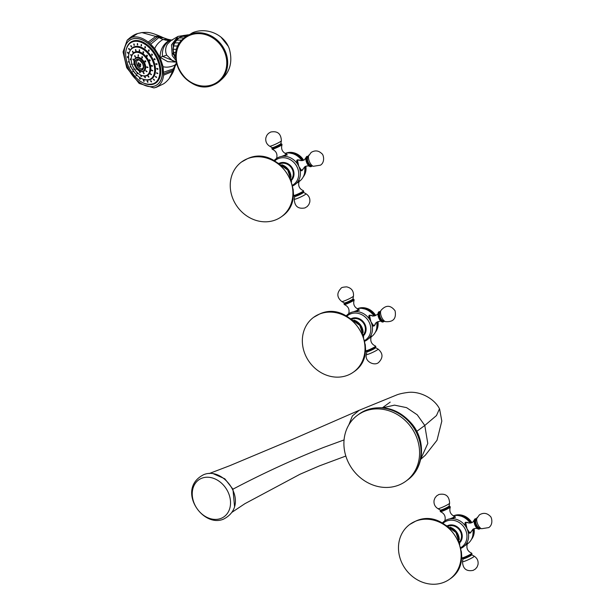 <?xml version="1.0" encoding="UTF-8"?>
<svg xmlns="http://www.w3.org/2000/svg" width="615" height="615" viewBox="0 0 615 615"><rect width="100%" height="100%" fill="white"/><g stroke="black" fill="none" stroke-linecap="round" stroke-linejoin="round"><path stroke-width="0.92" d="M375.734 315.549A15.137 13.361 -126.3 0 0 357.815 308.553M377.956 321.56A15.137 13.361 53.7 0 1 375.296 332.315M377.149 321.96A15.137 13.361 53.7 0 1 376.303 329.901M374.796 315.864A15.137 13.361 -126.3 0 0 360.421 308.307M376.811 322.191A15.137 13.361 53.7 0 1 377.026 324.689L376.703 328.287A15.998 14.122 53.7 0 1 371.153 336.897M374.351 315.941A15.137 13.361 -126.3 0 0 365.61 309.168L362.081 308.407A15.998 14.122 -126.3 0 0 357.123 308.707M373.989 315.972A15.998 14.122 -126.3 0 0 362.081 308.407M346.168 315.949A15.998 14.122 53.7 0 1 350.988 312.52A15.998 14.122 53.7 0 1 353.81 311.751A15.998 14.122 53.7 0 1 370.891 321.683L369.461 315.164L373.228 315.949M357.4 308.853L359.152 309.683L353.579 311.79M364.626 340.549A15.137 13.361 53.7 0 0 369.323 322.598A15.137 13.361 -126.3 0 0 346.775 316.295M353.118 299.305A5.427 0.569 -24.9 0 1 353.725 299.228A5.427 0.569 -24.9 0 1 353.371 299.774A5.427 0.569 155.1 0 1 347.59 302.764A5.427 0.569 155.1 0 1 343.993 303.741A5.427 0.569 155.1 0 1 344.415 303.349A5.427 0.569 -24.9 0 1 344.446 303.326M370.292 336.52L371.36 335.99L371.222 336.466M376.641 322.322A15.998 14.122 53.7 0 1 376.703 328.287M374.643 325.358L373.828 326.096L370.891 321.683A15.998 14.122 53.7 0 1 371.045 335.183A15.998 14.122 53.7 0 1 364.764 341.233M351.196 318.685A10.632 9.386 -126.3 0 1 365.049 324.489A10.632 9.386 53.7 0 1 363.65 335.613M352.157 319.1A9.855 8.702 -126.3 0 1 364.411 324.751A9.855 8.702 53.7 0 1 363.542 334.575M353.717 371.921A33.863 29.881 53.7 0 0 359.867 330.117A33.863 29.881 53.7 0 0 319.5 314.073A33.863 29.881 -126.3 0 0 313.573 317.363A33.863 29.881 -126.3 0 0 307.515 359.168A33.863 29.881 -126.3 0 0 347.859 375.173A33.863 29.881 53.7 0 0 353.717 371.921C383.23 352.518 351.711 299.105 319.754 313.927L313.573 317.363M374.174 325.673A5.881 2.698 -111.8 0 1 373.689 326.135M369.999 315.234A5.881 2.698 68.2 0 0 369.308 315.241M368.846 317.056A5.627 2.583 -111.8 0 1 369.892 315.28L369.261 315.526A5.627 2.583 68.2 0 0 368.777 315.872M373.205 326.042A5.627 2.583 68.2 0 0 373.436 325.973L374.058 325.727A5.627 2.583 -111.8 0 1 372.782 325.604M384.229 321.214A5.427 2.491 -111.8 0 1 379.593 318.147A5.427 2.491 68.2 0 1 380.362 311.536M365.679 350.658L366.117 351.403A5.427 0.569 -24.9 0 0 370.384 349.95A5.427 0.569 -24.9 0 0 375.427 347.283A5.427 0.569 155.1 0 0 375.85 346.891L375.557 346.076A5.481 0.577 155.1 0 1 375.165 346.622A5.481 0.577 -24.9 0 1 369.423 349.597A5.481 0.577 -24.9 0 1 365.679 350.658L365.249 344.462M453.947 515.662A15.137 13.361 53.7 0 1 471.866 522.658M474.088 528.669A15.137 13.361 53.7 0 1 471.436 539.424M456.553 515.416A15.137 13.361 53.7 0 1 470.929 522.973M473.289 529.069A15.137 13.361 53.7 0 1 472.443 537.01M453.255 515.808A15.998 14.122 53.7 0 1 458.213 515.516L461.742 516.269A15.137 13.361 53.7 0 1 470.483 523.05M472.943 529.3A15.137 13.361 53.7 0 1 473.166 531.798L472.835 535.396A15.998 14.122 53.7 0 1 467.285 544.006M442.3 523.058A15.998 14.122 53.7 0 1 447.128 519.629A15.998 14.122 53.7 0 1 449.942 518.86A15.998 14.122 53.7 0 1 467.031 528.792A15.998 14.122 53.7 0 1 467.185 542.292A15.998 14.122 53.7 0 1 460.904 548.342M460.758 547.658A15.137 13.361 53.7 0 0 465.055 528.892A15.137 13.361 53.7 0 0 446.628 521.043A15.137 13.361 -126.3 0 0 442.915 523.396M466.424 543.629L467.5 543.099L467.362 543.575M472.774 529.43A15.998 14.122 53.7 0 1 472.835 535.396M470.783 532.467L469.968 533.205L467.031 528.792L465.601 522.273L469.36 523.058M470.306 532.782A5.881 2.698 -111.8 0 1 469.829 533.243M466.139 522.343A5.881 2.698 68.2 0 0 465.447 522.35M464.978 524.165A5.627 2.583 -111.8 0 1 465.755 522.535A5.627 2.583 -111.8 0 1 466.024 522.381L465.394 522.635A5.627 2.583 68.2 0 0 465.125 522.788A5.627 2.583 68.2 0 0 464.917 522.981M469.345 533.151A5.627 2.583 68.2 0 0 469.568 533.082L470.198 532.836A5.627 2.583 -111.8 0 1 468.922 532.713M458.213 515.516A15.998 14.122 53.7 0 1 470.129 523.081M453.532 515.962L455.285 516.792L449.719 518.899M447.336 525.794A10.632 9.386 -126.3 0 1 447.958 525.51A10.632 9.386 53.7 0 1 460.197 529.861A10.632 9.386 53.7 0 1 459.789 542.722M448.297 526.209A9.855 8.702 53.7 0 1 459.42 529.946A9.855 8.702 53.7 0 1 459.682 541.684M449.849 579.03A33.863 29.881 53.7 0 0 455.999 537.218A33.863 29.881 53.7 0 0 415.632 521.182A33.863 29.881 -126.3 0 0 409.713 524.472A33.863 29.881 -126.3 0 0 403.648 566.277A33.863 29.881 -126.3 0 0 443.992 582.274A33.863 29.881 53.7 0 0 449.849 579.03C479.369 559.627 447.851 506.214 415.894 521.036L409.713 524.472M449.25 506.414A5.427 0.569 155.1 0 1 449.857 506.329A5.427 0.569 155.1 0 1 448.097 507.759A5.427 0.569 155.1 0 1 442.969 510.181A5.427 0.569 -24.9 0 1 440.132 510.85L440.417 511.665A5.481 0.577 -24.9 0 0 443.254 510.842A5.481 0.577 155.1 0 0 450.295 507.083C449.058 511.357 450.457 514.455 454.477 516.377A5.358 0.561 155.1 0 1 450.972 518.676M440.578 510.435A5.427 0.569 -24.9 0 0 440.132 510.85M480.369 528.323A5.427 2.491 68.2 0 1 480.061 528.639A5.427 2.491 -111.8 0 1 475.733 525.256A5.427 2.491 -111.8 0 1 475.518 518.852A5.427 2.491 68.2 0 1 476.502 518.645M471.69 553.177A5.481 0.577 -24.9 0 1 469.799 554.653A5.481 0.577 -24.9 0 1 464.702 557.059A5.481 0.577 155.1 0 1 461.819 557.767L462.257 558.512A5.427 0.569 155.1 0 0 465.025 557.69A5.427 0.569 -24.9 0 0 471.982 554L471.69 553.177C467.631 551.363 466.162 548.296 467.292 543.983A5.358 0.561 -24.9 0 1 464.848 545.605M296.745 161.73A5.627 2.583 -111.8 0 1 297.514 160.092A5.627 2.583 -111.8 0 1 297.783 159.946L297.16 160.192A5.627 2.583 68.2 0 0 296.891 160.346A5.627 2.583 68.2 0 0 296.676 160.538M302.073 170.347A5.881 2.698 -111.8 0 1 301.588 170.809M297.898 159.908A5.881 2.698 68.2 0 0 297.206 159.908M301.104 170.709A5.627 2.583 68.2 0 0 301.335 170.647L301.957 170.393A5.627 2.583 -111.8 0 1 300.681 170.278M302.542 170.024L301.727 170.762L298.79 166.35L297.36 159.839L301.127 160.623M285.022 153.373A15.998 14.122 53.7 0 1 289.98 153.081A15.998 14.122 53.7 0 1 301.888 160.646M285.299 153.527L287.044 154.35L281.478 156.464M274.059 160.623A15.998 14.122 53.7 0 1 278.887 157.194A15.998 14.122 53.7 0 1 281.708 156.425A15.998 14.122 53.7 0 1 298.79 166.35A15.998 14.122 53.7 0 1 298.944 179.857A15.998 14.122 53.7 0 1 292.663 185.899M274.674 160.961A15.137 13.361 -126.3 0 1 278.387 158.601A15.137 13.361 53.7 0 1 296.814 166.457A15.137 13.361 53.7 0 1 292.517 185.215M298.19 181.194L299.259 180.664L299.121 181.141M304.54 166.996A15.998 14.122 53.7 0 1 304.602 172.953A15.998 14.122 53.7 0 1 299.051 181.571M289.98 153.081L293.501 153.835A15.137 13.361 53.7 0 1 302.249 160.607M304.709 166.857A15.137 13.361 53.7 0 1 304.925 169.363L304.602 172.953M303.456 190.742A5.481 0.577 -24.9 0 1 301.558 192.218A5.481 0.577 -24.9 0 1 296.468 194.624A5.481 0.577 155.1 0 1 293.578 195.324L294.016 196.077A5.427 0.569 155.1 0 0 296.784 195.247A5.427 0.569 -24.9 0 0 303.741 191.557L303.456 190.742C299.39 188.928 297.921 185.861 299.059 181.548A5.358 0.561 -24.9 0 1 296.615 183.17M291.548 180.287A10.632 9.386 53.7 0 0 291.956 167.418A10.632 9.386 53.7 0 0 279.717 163.075A10.632 9.386 -126.3 0 0 279.095 163.352M280.056 163.767A9.855 8.702 53.7 0 1 291.179 167.511A9.855 8.702 53.7 0 1 291.441 179.242M281.647 216.572A33.863 29.881 53.7 0 0 287.751 174.76A33.863 29.881 53.7 0 0 247.391 158.739A33.863 29.881 -126.3 0 0 241.503 162.014A33.863 29.881 -126.3 0 0 235.399 203.819A33.863 29.881 -126.3 0 0 275.758 219.839A33.863 29.881 53.7 0 0 281.647 216.572C311.113 197.138 279.587 143.787 247.653 158.601L241.503 162.014M281.009 143.972A5.427 0.569 155.1 0 1 281.616 143.895A5.427 0.569 155.1 0 1 279.856 145.317A5.427 0.569 155.1 0 1 274.736 147.746A5.427 0.569 -24.9 0 1 271.892 148.407L272.176 149.23A5.481 0.577 -24.9 0 0 275.013 148.399A5.481 0.577 155.1 0 0 282.054 144.64C280.817 148.915 282.216 152.013 286.236 153.935A5.358 0.561 155.1 0 1 282.731 156.233M272.345 148A5.427 0.569 -24.9 0 0 271.892 148.407M288.32 152.974A15.137 13.361 53.7 0 1 302.695 160.53M305.048 166.627A15.137 13.361 53.7 0 1 304.202 174.568M285.714 153.22A15.137 13.361 53.7 0 1 303.625 160.223M305.855 166.227A15.137 13.361 53.7 0 1 303.195 176.982M308.261 156.21A5.427 2.491 68.2 0 0 307.277 156.41A5.427 2.491 -111.8 0 0 307.492 162.821A5.427 2.491 -111.8 0 0 311.82 166.204A5.427 2.491 68.2 0 0 312.128 165.889M150.198 60.132L149.407 59.763L149.276 60.531L150.075 60.9L150.198 60.132M149.576 59.709L150.198 60.777M131.956 64.344L131.241 64.306L131.956 64.344M130.964 59.678L130.165 59.201L130.841 60.039M131.333 55.558L130.572 54.689L131.21 55.734M133.017 52.521L132.402 51.376L132.955 52.567M135.777 50.983L135.431 49.692L135.853 50.96M139.259 51.145L139.236 49.869L139.505 51.122M142.995 52.99L143.326 51.883L142.995 52.99L143.441 53.036M143.326 51.883L142.88 51.837M146.485 56.257L147.146 55.458L146.485 56.257L147.123 56.442M147.146 55.458L146.516 55.273M151.136 65.897L152.228 66.005L151.136 65.897L151.321 65.398M152.051 66.505L152.228 66.005M151.352 70.325L152.466 70.856L151.521 70.049M150.214 73.885L151.221 74.746L150.314 73.785M148.669 77.167L147.877 76.099L148.676 77.159M144.656 76.675L145.14 77.798L144.494 76.706M140.966 75.537L141.104 76.56L140.651 75.507M137.306 72.839L137.107 73.6L137.306 72.839L136.845 72.662M137.107 73.6L137.568 73.777M134.162 68.934L133.663 69.326L134.162 68.934M146.608 67.25L147.731 67.581L146.608 67.25L146.793 66.874M145.801 70.909L146.801 71.778L145.893 70.817M143.249 72.585L143.879 73.708L143.164 72.616M139.743 71.778L139.851 72.778L139.421 71.732M136.338 68.719L135.946 69.272L136.338 68.719M134.078 64.352L133.347 64.252L134.078 64.352M133.639 59.993L132.848 59.255L133.509 60.232M135.162 56.972L134.593 55.788L135.123 56.995M138.183 56.211L138.06 54.912L138.375 56.173M141.781 57.933L142.188 56.888L141.781 57.933L142.273 58.002M142.188 56.888L141.704 56.811M144.863 61.615L145.624 61.938L145.732 61.116L144.971 60.793L144.863 61.615M143.472 66.551A4.805 2.967 60.3 0 1 140.889 68.834A4.805 2.967 60.3 0 1 137.107 65.351A4.805 2.967 60.3 0 1 136.861 61.039A4.805 2.967 60.3 0 1 139.959 60.378M139.997 65.751L139.759 66.981A7.91 4.09 114.1 0 0 140.62 66.712A9.31 7.257 -107.3 0 1 139.836 65.467A9.31 0.976 -24.9 0 0 140.881 65.098A7.91 0.784 -114.3 0 1 140.581 64.452A7.91 0.784 -114.3 0 1 140.281 63.806A9.31 0.976 -24.9 0 1 139.236 64.175A9.31 7.257 -107.3 0 1 138.775 62.745A7.91 2.929 12.3 0 0 137.921 63.014L139.005 63.537M139.636 64.037L140.12 65.082L138.252 65.92A7.91 7.803 -153.9 0 1 137.652 64.621A9.31 0.976 -24.9 0 0 138.375 64.437A9.31 7.257 -107.3 0 1 137.921 63.014M138.252 65.92A9.31 0.976 -24.9 0 0 138.975 65.736A9.31 7.257 -107.3 0 0 139.759 66.981M140.074 65.328L140.781 64.875M139.167 63.991L138.375 64.437M140.797 64.921L139.836 65.467M140.12 65.082L138.975 65.736M134.378 64.183L133.647 64.083L134.378 64.183M133.163 59.009L133.939 59.824M134.893 55.619L135.461 56.803M138.483 56.042L138.36 54.735M142.488 56.718L142.403 57.879M145.14 60.739L145.755 61.823M146.97 66.82L148.031 67.412M146.093 70.74L147.1 71.609M143.549 72.416L144.179 73.539M140.043 71.609L140.281 72.662M136.638 68.549L136.246 69.103L136.638 68.549M151.49 65.351L152.528 65.836M151.697 70.002L152.766 70.687M150.514 73.715L151.521 74.576M148.177 75.929L148.968 76.998M144.956 76.506L145.44 77.628M141.266 75.368L141.519 76.429M137.606 72.67L137.66 73.608M134.462 68.765L133.962 69.157L134.462 68.765M129.934 66.943L130.565 66.789L129.934 66.943M154.111 59.44L155.057 59.102L154.111 59.44L154.25 58.702M154.926 59.832L155.057 59.102M155.841 64.152L156.902 64.137L155.841 64.152L156.018 63.591M156.733 64.698L156.902 64.137M156.648 68.803L157.771 69.095L156.648 68.803L156.833 68.403M157.586 69.495L157.771 69.095M156.487 73.062L157.594 73.639L156.648 72.816M155.357 76.644L156.387 77.459L155.472 76.521M153.343 79.304L154.234 80.296L153.381 79.274M150.575 80.857L151.282 81.956L150.521 80.88M147.246 81.203L147.738 82.333L147.093 81.234M143.587 80.319L143.825 81.388L143.318 80.311M139.836 78.259L139.828 79.189L139.459 78.174M136.261 75.168L136.007 75.891L136.261 75.168M133.094 71.255L132.632 71.717L133.094 71.255M128.835 62.069L128.089 61.907L128.835 62.069M128.02 57.426L127.22 56.949L127.897 57.787M128.189 53.167L127.397 52.406L128.058 53.397M129.319 49.584L128.604 48.585L129.212 49.7M131.333 46.925L130.757 45.748L131.287 46.955M134.101 45.364L133.709 44.088L134.147 45.341M137.429 45.018L137.253 43.711L137.599 44.98M141.089 45.902L141.166 44.657L141.388 45.894M144.84 47.962L145.163 46.855L144.84 47.962L145.278 48.008M145.163 46.855L144.725 46.809M148.415 51.053L148.984 50.153L148.415 51.053L148.991 51.199M148.984 50.153L148.399 50.015M151.574 54.966L152.359 54.328L151.574 54.966L152.282 55.227M152.359 54.328L151.651 54.066M154.419 58.648L155.049 59.717M130.864 66.62L130.234 66.774L130.864 66.62M129.135 61.9L128.381 61.738L129.135 61.9M127.536 56.588L128.32 57.257M127.712 52.167L128.489 52.998M128.896 48.416L129.611 49.415M131.049 45.579L131.633 46.755M134.001 43.919L134.401 45.195M137.552 43.542L137.722 44.849M141.465 44.488L141.519 45.764M145.463 46.686L145.409 47.885M149.276 49.984L148.715 50.884L149.122 51.076M151.82 54.02L152.412 55.112M127.628 67.466A26.161 16.167 -119.7 0 0 156.233 85.3A26.161 16.167 -119.7 0 0 158.939 57.687A26.161 16.167 60.3 0 0 130.334 39.844A26.161 16.167 60.3 0 0 127.628 67.466M130.38 39.814A26.161 16.167 60.3 0 1 130.434 39.783A26.161 16.167 60.3 0 1 159.039 57.625A26.161 16.167 60.3 0 1 156.333 85.247A26.161 16.167 60.3 0 1 156.287 85.277M150.737 44.219L154.726 48.616L160.038 57.318C160.184 50.007 163.09 44.449 168.764 40.628L162.913 39.506L157.463 36.9L162.191 37.215L163.775 37.892L158.747 37.646L150.737 44.219L149.407 43.019L157.463 36.9L141.873 32.572L137.522 33.579C134.354 34.478 130.91 36.692 127.182 40.206L131.725 37.407C136.776 35.985 142.265 37.53 148.2 42.028L149.407 43.019M153.927 87.914L156.318 87.315L153.927 87.914L139.19 83.479L126.721 67.719L123.054 51.937L127.182 40.206M155.042 87.63C159.962 85.931 162.806 81.787 163.59 75.184L163.121 66.712L160.038 57.318L167.749 61.661L176.321 62.092M163.59 75.184L172.577 71.471L169.187 78.543C172.023 74.469 173.784 71.033 174.483 68.242L172.577 71.471L175.313 65.905L172.915 70.187L163.69 73.785M176.459 62.776L173.253 68.903L163.713 72.17M176.282 61.915L172.423 60.677L166.711 55.119L160.038 57.318M171.862 40.09L168.764 40.628L172.331 39.914M166.711 55.119C165.089 51.329 165.327 47.655 167.426 44.096L171.116 40.498L178.004 36.4L188.375 34.786M176.067 60.631L172.223 55.588L171.462 44.826L178.004 36.4M175.775 55.734L174.814 55.727L174.768 55.196M176.044 52.636L173.645 52.337M176.751 49.323L173.169 49.3L173.615 46.225M179.672 42.889L174.737 42.85L174.691 43.358M181.748 40.16L176.628 40.129L176.436 40.851L178.734 37.93L183.97 37.969M177.966 46.002L173.553 45.971L174.737 42.85L176.628 40.129M156.187 63.537L156.141 63.983L157.202 63.968M157.01 68.35L158.07 68.926M156.825 72.762L157.894 73.469M155.656 76.475L156.687 77.29M153.642 79.135L154.534 80.127M150.875 80.688L151.582 81.787M147.546 81.034L148.031 82.156M143.879 80.15L144.194 81.234M140.135 78.09L140.305 79.112M136.561 74.999L136.307 75.722L136.561 74.999M133.394 71.086L132.932 71.54L133.394 71.086M132.248 64.175L131.541 64.137L132.248 64.175M130.472 58.84L131.264 59.509M130.872 54.497L131.633 55.388M132.702 51.206L133.309 52.352M135.723 49.523L136.076 50.814M139.536 49.7L139.636 50.991M143.618 51.714L143.572 52.913M147.446 55.289L146.785 56.088L147.254 56.326M420.768 458.959L427.786 443.461L424.788 425.472L436.466 415.563L439.487 408.798C435.028 399.581 421.49 391.202 408.691 392.355C403.156 393.023 399.012 393.946 396.26 395.13L359.229 410.274L352.387 415.909L348.851 424.827M234.546 506.414L232.947 489.171C262.567 473.558 292.709 459.666 323.375 447.52L344.062 439.925M232.947 489.171L224.798 478.777L213.651 473.896M202.028 478.139A22.371 17.658 -122.7 0 0 194.686 504.492A22.371 17.658 -122.7 0 0 220.754 518.491A22.371 17.658 57.3 0 0 228.096 492.138A22.371 17.658 57.3 0 0 202.028 478.139M357.507 415.233A40.898 36.085 -126.3 0 1 364.618 411.281A40.898 36.085 53.7 0 1 413.357 430.631A40.898 36.085 53.7 0 1 405.985 481.122A40.898 36.085 53.7 0 1 398.874 485.066A40.898 36.085 -126.3 0 1 350.135 465.716A40.898 36.085 -126.3 0 1 357.507 415.233L358.952 414.164A40.898 36.085 -126.3 0 1 366.071 410.22A40.898 36.085 53.7 0 1 414.802 429.57A40.898 36.085 53.7 0 1 407.43 480.054C424.104 468.422 426.172 441.716 412.557 424.681C399.589 409.275 384.206 404.393 366.417 410.021L358.952 414.164M359.221 310.452L358.906 309.768A5.627 0.592 155.1 0 1 358.445 310.283A5.627 0.592 155.1 0 1 356.915 311.228M358.906 309.768L358.345 309.268A5.358 0.561 155.1 0 1 357.961 309.799A5.358 0.561 155.1 0 1 354.832 311.567M348.682 313.75C349.812 309.437 348.344 306.378 344.285 304.556A5.481 0.577 155.1 0 0 348.528 303.141A5.481 0.577 155.1 0 0 353.717 300.397A5.481 0.577 -24.9 0 0 354.155 299.974C352.925 304.248 354.317 307.346 358.345 309.268M352.041 299.674A5.189 0.546 -24.9 0 1 353.179 299.851A5.189 0.546 155.1 0 1 347.144 302.918A5.189 0.546 155.1 0 1 344.431 303.41M344.692 303.226L344.254 302.964A4.812 0.507 155.1 0 0 347.921 301.765A4.812 0.507 155.1 0 0 352.564 299.321A4.812 0.507 -24.9 0 0 352.964 298.921L353.256 299.367L352.579 299.505M353.471 296.115A6.465 0.676 -24.9 0 1 352.941 296.653A6.465 0.676 155.1 0 1 346.706 299.936A6.465 0.676 155.1 0 1 341.779 301.542C336.82 297.391 336.574 292.994 341.033 288.343C341.21 287.551 343.101 287.059 346.706 286.874C351.588 288.028 353.848 291.11 353.471 296.115L352.964 298.921M354.094 320.138A12.331 10.886 53.7 0 1 363.127 332.415M374.058 325.727L375.388 324.036A5.358 2.46 -111.8 0 1 372.029 324.182M369.577 318.901A5.358 2.46 -111.8 0 1 372.014 315.58L369.892 315.28M379.44 311.697A5.481 2.514 68.2 0 0 378.079 313.15A5.481 2.514 68.2 0 0 378.986 318.401A5.481 2.514 -111.8 0 0 381.461 321.63C381.615 319.992 374.166 322.921 375.388 324.036M383.453 321.737A5.481 2.514 -111.8 0 1 381.461 321.63L384.267 321.23M384.014 321.145A5.189 2.383 -111.8 0 1 379.686 318.086A5.189 2.383 68.2 0 1 380.262 311.736M379.839 312.528A4.812 2.206 68.2 0 0 380.424 317.74A4.812 2.206 -111.8 0 0 383.168 320.861L385.428 321.614A6.465 2.967 -111.8 0 1 381.738 317.425A6.465 2.967 68.2 0 1 380.962 310.421L379.839 312.528M369.823 337.197A5.627 0.592 -24.9 0 0 370.676 336.636A5.627 0.592 -24.9 0 0 371.137 336.121L371.16 336.882A5.358 0.561 -24.9 0 1 370.722 337.297A5.358 0.561 -24.9 0 1 368.716 338.504M375.434 347.152L375.588 347.66A4.812 0.507 155.1 0 1 375.219 348.128A4.812 0.507 -24.9 0 1 370.261 350.719A4.812 0.507 -24.9 0 1 366.878 351.711L366.586 351.265M366.878 351.711L366.363 354.517A6.465 0.676 -24.9 0 0 370.907 353.179A6.465 0.676 -24.9 0 0 377.572 349.712A6.465 0.676 155.1 0 0 378.064 349.082L375.588 347.66M450.234 527.247A12.331 10.886 53.7 0 1 459.267 539.524M455.361 517.561L455.038 516.877A5.627 0.592 155.1 0 1 453.047 518.337M449.327 506.452A5.189 0.546 155.1 0 1 448.358 507.575A5.189 0.546 155.1 0 1 443.061 510.119A5.189 0.546 -24.9 0 1 441.555 509.858M449.096 506.03L449.611 503.224C449.281 496.09 445.714 493.176 438.918 494.483L436.619 495.898L434.99 497.904L434.105 500.256C433.583 503.87 434.851 506.668 437.911 508.651L440.386 510.073A4.812 0.507 -24.9 0 0 442.9 509.358A4.812 0.507 155.1 0 0 449.096 506.03L449.388 506.476L448.158 506.791M449.611 503.224A6.465 0.676 155.1 0 1 441.293 507.698A6.465 0.676 -24.9 0 1 437.911 508.651M470.467 532.682A5.627 2.583 -111.8 0 1 470.198 532.836L471.528 531.145A5.358 2.46 -111.8 0 1 470.882 532.229A5.358 2.46 -111.8 0 1 468.161 531.291M465.709 526.002A5.358 2.46 -111.8 0 1 466.393 522.566A5.358 2.46 -111.8 0 1 468.153 522.688L466.024 522.381M479.492 528.923A5.481 2.514 -111.8 0 1 477.601 528.739A5.481 2.514 -111.8 0 1 474.211 520.252A5.481 2.514 -111.8 0 1 474.903 519.037M480.154 528.254A5.189 2.383 68.2 0 1 479.961 528.431A5.189 2.383 -111.8 0 1 475.818 525.195A5.189 2.383 -111.8 0 1 475.61 519.06A5.189 2.383 68.2 0 1 476.394 518.845M481.568 528.723L479.308 527.97A4.812 2.206 -111.8 0 1 476.333 524.326A4.812 2.206 -111.8 0 1 475.979 519.629L479.385 514.878C483.275 512.518 486.826 512.925 490.047 516.085C491.762 516.846 493.561 524.534 488.74 527.593L481.568 528.723A6.465 2.967 -111.8 0 1 477.571 523.826A6.465 2.967 -111.8 0 1 477.094 517.53M465.962 544.298A5.627 0.592 -24.9 0 0 467.277 543.23L467.292 543.983M471.574 554.261L471.72 554.768A4.812 0.507 -24.9 0 1 469.968 556.098A4.812 0.507 -24.9 0 1 465.555 558.174A4.812 0.507 155.1 0 1 463.01 558.812L462.726 558.374M474.196 556.191C477.263 558.174 478.532 560.972 478.001 564.585L477.125 566.945L475.495 568.952L473.196 570.366C466.393 571.673 462.834 568.76 462.503 561.618A6.465 0.676 155.1 0 0 465.916 560.757A6.465 0.676 -24.9 0 0 471.836 557.966A6.465 0.676 -24.9 0 0 474.196 556.191L471.72 554.768M297.468 163.567A5.358 2.46 -111.8 0 1 298.152 160.131A5.358 2.46 -111.8 0 1 299.912 160.254L297.783 159.946M302.226 170.24A5.627 2.583 -111.8 0 1 301.957 170.393L303.287 168.702A5.358 2.46 -111.8 0 1 302.642 169.794A5.358 2.46 -111.8 0 1 299.928 168.856M297.721 181.863A5.627 0.592 -24.9 0 0 299.036 180.795L299.059 181.548M303.333 191.826L303.487 192.334A4.812 0.507 -24.9 0 1 301.727 193.656A4.812 0.507 -24.9 0 1 297.322 195.731A4.812 0.507 155.1 0 1 294.777 196.377L294.485 195.931M305.963 193.756C309.022 195.739 310.291 198.537 309.768 202.15L308.884 204.503L307.254 206.509L304.955 207.924C298.16 209.231 294.593 206.317 294.262 199.183A6.465 0.676 155.1 0 0 297.683 198.314A6.465 0.676 -24.9 0 0 303.595 195.532A6.465 0.676 -24.9 0 0 305.963 193.756L303.487 192.334M281.993 164.805A12.331 10.886 53.7 0 1 291.026 177.082M287.12 155.126L286.805 154.442A5.627 0.592 155.1 0 1 284.814 155.903M281.086 144.018A5.189 0.546 155.1 0 1 280.117 145.132A5.189 0.546 155.1 0 1 274.82 147.677A5.189 0.546 -24.9 0 1 273.314 147.416L272.299 148.146L272.145 147.638A4.812 0.507 -24.9 0 0 274.667 146.924A4.812 0.507 155.1 0 0 280.863 143.595L281.147 144.033L279.917 144.356M280.863 143.595L281.37 140.789A6.465 0.676 155.1 0 1 273.052 145.255A6.465 0.676 -24.9 0 1 269.678 146.216L272.145 147.638M311.252 166.481A5.481 2.514 -111.8 0 1 309.36 166.296A5.481 2.514 -111.8 0 1 305.978 157.817A5.481 2.514 -111.8 0 1 306.662 156.594M311.913 165.812A5.189 2.383 68.2 0 1 311.72 165.988A5.189 2.383 -111.8 0 1 307.577 162.752A5.189 2.383 -111.8 0 1 307.377 156.625A5.189 2.383 68.2 0 1 308.153 156.41M313.327 166.288L311.067 165.535A4.812 2.206 -111.8 0 1 308.092 161.883A4.812 2.206 -111.8 0 1 307.738 157.194L311.144 152.443C315.034 150.083 318.585 150.483 321.806 153.65C323.528 154.403 325.327 162.099 320.5 165.158L313.327 166.288A6.465 2.967 -111.8 0 1 309.337 161.391A6.465 2.967 -111.8 0 1 308.861 155.088M152.312 60.178A17.843 11.032 -119.7 0 0 134.17 47.416A17.843 11.032 -119.7 0 0 130.964 66.843A17.843 11.032 -119.7 0 0 149.107 79.604A17.843 11.032 -119.7 0 0 152.312 60.178M132.379 54.504A13.299 8.218 60.3 0 1 149.045 61.339A13.299 8.218 60.3 0 1 144.663 76.068M142.057 78.812A18.081 11.178 -119.7 0 0 150.783 79.112A18.081 11.178 -119.7 0 0 152.651 60.024A18.081 11.178 -119.7 0 0 132.878 47.693A18.081 11.178 -119.7 0 0 128.689 55.35M134.362 52.629A13.061 8.072 60.3 0 1 134.431 52.583A13.061 8.072 60.3 0 1 148.715 61.492A13.061 8.072 60.3 0 1 147.362 75.276A13.061 8.072 60.3 0 1 147.285 75.322M140.881 75.138A13.061 8.072 -119.7 0 0 147.216 75.361A13.061 8.072 -119.7 0 0 148.561 61.577A13.061 8.072 -119.7 0 0 134.285 52.675A13.061 8.072 -119.7 0 0 131.256 58.233M132.886 66.528A12.823 7.926 -119.7 0 0 145.924 75.691A12.823 7.926 -119.7 0 0 148.23 61.731A12.823 7.926 -119.7 0 0 135.185 52.559A12.823 7.926 -119.7 0 0 132.886 66.528M134.77 59.063A7.841 4.843 60.3 0 1 144.648 63.007A7.841 4.843 60.3 0 1 141.965 71.686M135.923 58.018A7.603 4.697 60.3 0 1 136 57.971A7.603 4.697 60.3 0 1 144.317 63.16A7.603 4.697 60.3 0 1 143.526 71.186A7.603 4.697 60.3 0 1 143.456 71.232M139.651 71.117A7.603 4.697 -119.7 0 0 143.38 71.271A7.603 4.697 -119.7 0 0 144.164 63.245A7.603 4.697 -119.7 0 0 135.846 58.056A7.603 4.697 -119.7 0 0 134.078 61.339M143.833 63.399A7.372 4.551 -119.7 0 0 136.338 58.125A7.372 4.551 -119.7 0 0 135.016 66.151A7.372 4.551 -119.7 0 0 142.503 71.417A7.372 4.551 -119.7 0 0 143.833 63.399M142.826 63.752A5.973 3.69 -119.7 0 0 136.753 59.478A5.973 3.69 -119.7 0 0 135.677 65.99A5.973 3.69 -119.7 0 0 141.758 70.256A5.973 3.69 -119.7 0 0 142.826 63.752M135.892 65.905A5.712 3.529 -119.7 0 0 140.558 70.072A5.712 3.529 -119.7 0 0 143.487 66.935A5.712 3.529 -119.7 0 0 142.734 63.776A5.712 3.529 -119.7 0 0 139.636 60.178A5.712 3.529 -119.7 0 0 135.692 60.631A5.712 3.529 -119.7 0 0 135.892 65.905M140.274 60.608A4.759 2.944 -119.7 0 0 136.953 60.947A4.759 2.944 -119.7 0 0 137.114 65.359A4.759 2.944 -119.7 0 0 141.019 68.834A4.759 2.944 -119.7 0 0 143.433 66.166M132.955 47.647A18.081 11.178 60.3 0 1 133.032 47.609A18.081 11.178 60.3 0 1 152.797 59.939A18.081 11.178 60.3 0 1 150.929 79.028A18.081 11.178 60.3 0 1 150.86 79.066M130.219 50.284A18.319 11.324 60.3 0 1 153.135 59.786A18.319 11.324 60.3 0 1 147.193 80.073M128.766 67.235A23.439 14.483 -119.7 0 0 152.605 84.001A23.439 14.483 -119.7 0 0 156.817 58.471A23.439 14.483 -119.7 0 0 132.978 41.712A23.439 14.483 -119.7 0 0 128.766 67.235M143.31 82.94A23.678 14.629 -119.7 0 0 154.703 83.317A23.678 14.629 -119.7 0 0 157.156 58.317A23.678 14.629 -119.7 0 0 131.264 42.174A23.678 14.629 -119.7 0 0 125.775 52.167M131.318 42.143A23.678 14.629 60.3 0 1 131.364 42.112A23.678 14.629 60.3 0 1 157.256 58.256A23.678 14.629 60.3 0 1 154.811 83.256A23.678 14.629 60.3 0 1 154.757 83.286M126.898 47.278A23.962 14.814 60.3 0 1 141.089 41.359A23.962 14.814 60.3 0 1 157.625 58.094A23.962 14.814 60.3 0 1 148.084 84.47M154.726 48.616C156.187 45.026 158.916 41.989 162.913 39.506L167.58 39.206L170.071 39.775L165.65 40.236M148.2 42.028L156.179 36.154L161.345 36.785C148.945 31.48 147.769 32.357 141.873 32.572M131.725 37.407L137.522 33.579M156.318 87.315L163.529 83.855C165.227 82.81 167.111 81.042 169.187 78.543M163.121 66.712C166.688 67.642 170.586 67.112 174.806 65.121L176.582 63.307M169.817 40.605C164.267 44.195 161.822 49.446 162.491 56.357L176.044 61.846M179.134 37.938L181.171 36.316L185.991 36.354M182.178 36.323L183.923 35.378L187.375 35.401M185.876 35.386L187.729 35.178M175.813 58.156L173.591 52.621L173.169 49.3M213.451 84.962A28.036 24.738 53.7 0 1 181.018 73.177A28.036 24.738 53.7 0 1 182.732 39.122A28.036 24.738 53.7 0 1 190.004 34.371A28.036 24.738 53.7 0 1 224.275 49.192A28.036 24.738 53.7 0 1 215.696 83.924A28.036 24.738 53.7 0 1 213.482 84.947C189.166 96.478 162.491 56.711 182.732 39.122L192.38 32.818C206.302 26.776 224.267 34.217 229.272 48.716C233.508 63.814 228.98 75.545 215.696 83.924L213.467 84.955M212.928 84.493A27.321 24.108 53.7 0 1 178.942 68.849A27.321 24.108 53.7 0 1 190.05 35.209A27.321 24.108 53.7 0 1 224.037 50.845A27.321 24.108 53.7 0 1 212.928 84.493M383.068 407.714L394.53 405.139L406.577 407.645L417.247 414.818L424.788 425.472L416.77 431.369M344.285 304.556L343.993 303.741M353.725 299.228L354.155 299.974M344.254 302.964L341.779 301.542M363.173 332.6L360.544 324.851L353.933 320.038M349.743 318.178L359.813 325.397L363.711 337.151M380.385 311.498L378.84 311.774L378.079 313.15C379.309 314.227 371.898 317.232 372.014 315.58M385.428 321.614C393.262 322.252 396.483 318.655 395.084 310.806C390.594 304.948 385.882 304.817 380.962 310.421M370.822 335.436L371.137 336.121M375.557 346.076C371.491 344.254 370.03 341.194 371.16 336.882M366.363 354.517C364.403 361.912 375.081 366.379 378.809 362.289C383.268 357.638 383.014 353.241 378.064 349.082M459.313 539.709L456.684 531.96L450.072 527.147M445.883 525.287L455.946 532.505L459.843 544.26M455.038 516.877L454.477 516.377M440.417 511.665C444.484 513.479 445.944 516.546 444.814 520.859M450.295 507.083L449.857 506.329M440.386 510.073L440.54 510.581L441.578 509.85M476.517 518.606L475.041 518.837L472.774 522.127C471.244 523.434 467.6 523.011 468.153 522.688M480.407 528.339L479.908 528.9L477.601 528.739C478.232 528.431 474.488 527.97 472.958 529.284L471.528 531.145M466.954 542.545L467.277 543.23M461.819 557.767L461.381 551.57M462.503 561.618L463.01 558.812M298.721 180.11L299.036 180.795M293.578 195.324L293.14 189.128M294.262 199.183L294.777 196.377M291.072 177.266L288.443 169.525L281.831 164.705M277.642 162.844L287.712 170.063L291.602 181.825M286.805 154.442L286.236 153.935M272.176 149.23C276.243 151.044 277.711 154.111 276.581 158.416M282.054 144.64L281.616 143.895M281.37 140.789C281.04 133.647 277.48 130.734 270.677 132.041L268.378 133.455L266.749 135.461L265.865 137.822C265.342 141.435 266.61 144.233 269.678 146.216M303.287 168.702L304.725 166.85C306.247 165.527 309.991 165.996 309.36 166.296L311.674 166.457L312.166 165.896M308.284 156.172L306.8 156.402L304.54 159.692C303.003 160.992 299.359 160.577 299.912 160.254M150.929 79.028L150.783 79.112C143.449 81.58 136.83 77.49 130.926 66.85C127.236 57.833 127.889 51.445 132.878 47.693L133.032 47.609M134.431 52.583L134.285 52.675C130.657 55.396 130.18 60.016 132.848 66.528C137.107 74.207 141.896 77.152 147.216 75.361L147.362 75.276M143.526 71.186L143.38 71.271C140.251 72.332 137.453 70.625 134.977 66.151C133.417 62.361 133.709 59.663 135.846 58.056L136 57.971M143.487 66.935L142.734 63.776L139.636 60.178M154.811 83.256L154.703 83.317C145.132 86.538 136.469 81.18 128.727 67.235C123.899 55.427 124.745 47.071 131.264 42.174L131.364 42.112M170.071 39.775L172.369 40.113M175.313 65.905L176.697 63.13M163.775 37.892L167.58 39.206M162.606 37.407L161.345 36.785M174.891 66.997L174.483 68.242M178.727 38.291L181.171 36.316M181.61 36.831L183.923 35.378M185.776 35.386L186.814 35.17M175.813 58.21L174.622 56.903L174.522 55.658M174.652 55.711C173.053 54.527 172.623 53.474 173.353 52.529M173.369 52.59L172.93 49.292L173.322 46.002M173.315 46.048C172.654 44.964 173.076 43.903 174.56 42.873M174.468 43.035C173.776 42.143 174.483 41.174 176.59 40.129M176.305 40.398C176.228 39.129 177.043 38.307 178.734 37.93M228.165 46.156L220.97 37.1M390.202 402.102L382.584 407.668M439.625 409.106L441.816 421.083L437.004 440.279L425.326 455.2L420.683 459.344M232.009 512.272L244.87 503.7L299.989 474.257L319.454 465.87L345.83 456.046M209.131 473.581L229.849 465.663L293.839 438.826L359.229 410.274M203.665 474.68C175.905 488.702 202.12 528.193 223.414 519.191C251.174 505.169 224.959 465.678 203.665 474.68M407.43 480.054L405.985 481.122"/></g></svg>
